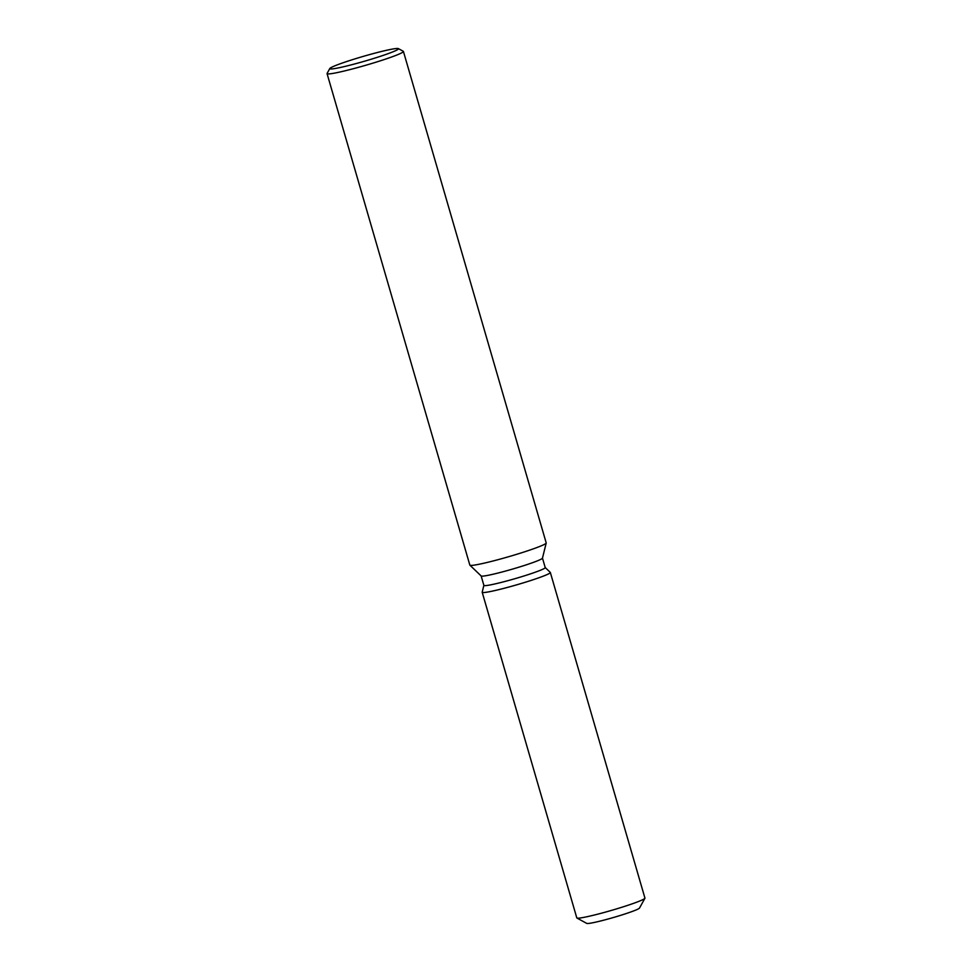 <?xml version="1.0" encoding="UTF-8"?>
<svg xmlns="http://www.w3.org/2000/svg" width="972" height="972" viewBox="0 0 972 972"><rect width="100%" height="100%" fill="white"/><g stroke="black" fill="none" stroke-linecap="round" stroke-linejoin="round"><path stroke-width="1.46" d="M639.515 907.933A27.532 1.92 163.8 0 1 635.967 909.999A27.532 1.92 163.8 0 1 606.492 919.451A27.532 1.92 163.8 0 1 586.638 923.291M542.473 558.122L545.219 567.575A31.93 2.223 163.8 0 1 541.112 569.981A31.93 2.223 163.8 0 1 506.91 580.94A31.93 2.223 163.8 0 1 483.886 585.399L481.14 575.934M550.286 572.387A35.478 2.479 163.8 0 1 545.766 575.145A35.478 2.479 163.8 0 1 507.105 587.501A35.478 2.479 163.8 0 1 482.197 592.167A35.478 2.479 163.8 0 0 482.197 592.276A35.478 2.479 163.8 0 0 507.773 587.331A35.478 2.479 163.8 0 0 545.766 575.145A35.478 2.479 163.8 0 0 550.334 572.472A35.478 2.479 163.8 0 0 550.286 572.387L545.207 567.539L550.286 572.387M398.362 48.6L403.271 51.285A39.755 2.77 163.8 0 1 403.416 51.443L546.203 542.911A39.755 2.77 163.8 0 1 546.203 543.032L542.461 558.171A31.93 2.223 163.8 0 1 538.342 560.467A31.93 2.223 163.8 0 1 504.747 571.281A31.93 2.223 163.8 0 1 481.176 575.971L469.913 565.194A39.755 2.77 163.8 0 1 469.841 565.097L327.066 73.629A39.755 2.77 163.8 0 1 327.102 73.41L329.812 68.514A35.782 2.491 163.8 0 1 334.38 66.023A35.782 2.491 163.8 0 1 371.535 54.055A35.782 2.491 163.8 0 1 398.362 48.6A35.782 2.491 163.8 0 1 393.879 51.431A35.782 2.491 163.8 0 1 354.403 64.031A35.782 2.491 163.8 0 1 329.812 68.514M546.203 543.032A39.755 2.77 163.8 0 1 541.076 545.9A39.755 2.77 163.8 0 1 499.256 559.35A39.755 2.77 163.8 0 1 469.913 565.194M403.416 51.443A39.755 2.77 163.8 0 1 398.289 54.432A39.755 2.77 163.8 0 1 355.716 68.076A39.755 2.77 163.8 0 1 327.066 73.629M550.334 572.472L644.934 898.092A35.478 2.479 163.8 0 1 644.91 898.286L639.491 908.079A27.532 1.92 163.8 0 1 635.967 909.999A27.532 1.92 163.8 0 1 607.391 919.208A27.532 1.92 163.8 0 1 586.748 923.4L576.931 918.03A35.478 2.479 163.8 0 1 576.797 917.896L482.197 592.276M644.91 898.286A35.478 2.479 163.8 0 1 640.366 900.752A35.478 2.479 163.8 0 1 603.527 912.635A35.478 2.479 163.8 0 1 576.931 918.03M483.874 585.351L482.197 592.167L483.874 585.351"/></g></svg>
